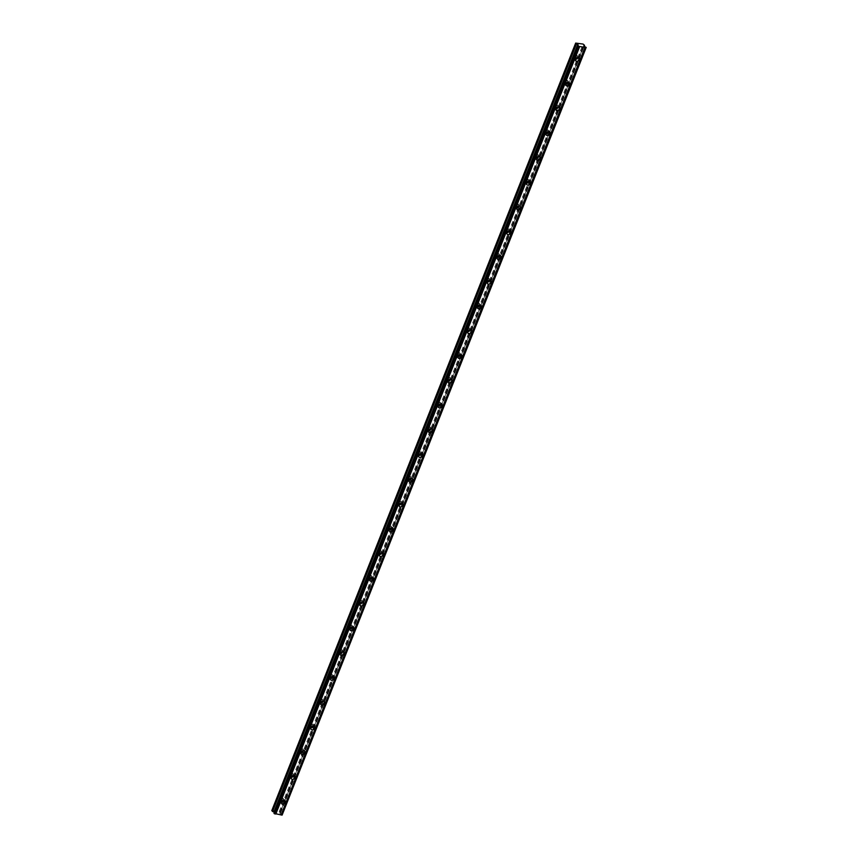 <?xml version="1.0" encoding="UTF-8"?>
<svg xmlns="http://www.w3.org/2000/svg" width="858" height="858" viewBox="0 0 858 858"><rect width="100%" height="100%" fill="white"/><g stroke="black" fill="none" stroke-linecap="round" stroke-linejoin="round"><path stroke-width="0.64" stroke-dasharray="4.29 3.22" d="M281.585 801.479A1.416 1.126 -39.4 0 1 281.671 799.045A1.416 1.126 -39.4 0 1 283.065 800.267M281.735 798.873A1.416 1.126 -39.4 0 1 279.3 798.476A1.416 1.126 -39.4 0 1 281.735 798.873M575.675 58.676A1.416 1.126 -39.4 0 1 575.761 56.231A1.416 1.126 -39.4 0 1 577.166 57.454M575.825 56.06A1.416 1.126 -39.4 0 1 573.401 55.663A1.416 1.126 -39.4 0 1 575.825 56.06M565.872 83.43A1.416 1.126 -39.4 0 1 565.958 80.995A1.416 1.126 -39.4 0 1 567.363 82.218M566.023 80.824A1.416 1.126 -39.4 0 1 563.599 80.427A1.416 1.126 -39.4 0 1 566.023 80.824M556.07 108.194A1.416 1.126 -39.4 0 1 556.156 105.748A1.416 1.126 -39.4 0 1 557.55 106.982M556.22 105.577A1.416 1.126 -39.4 0 1 553.796 105.18A1.416 1.126 -39.4 0 1 556.22 105.577M546.267 132.958A1.416 1.126 -39.4 0 1 546.353 130.513A1.416 1.126 -39.4 0 1 547.747 131.735M546.417 130.341A1.416 1.126 -39.4 0 1 543.993 129.944A1.416 1.126 -39.4 0 1 546.417 130.341M536.465 157.711A1.416 1.126 -39.4 0 1 536.55 155.277A1.416 1.126 -39.4 0 1 537.945 156.499M536.615 155.105A1.416 1.126 -39.4 0 1 534.18 154.708A1.416 1.126 -39.4 0 1 536.615 155.105M526.662 182.475A1.416 1.126 -39.4 0 1 526.748 180.03A1.416 1.126 -39.4 0 1 528.142 181.263M526.812 179.858A1.416 1.126 -39.4 0 1 524.377 179.461A1.416 1.126 -39.4 0 1 526.812 179.858M516.859 207.239A1.416 1.126 -39.4 0 1 516.945 204.794A1.416 1.126 -39.4 0 1 518.339 206.017M517.009 204.622A1.416 1.126 -39.4 0 1 514.575 204.225A1.416 1.126 -39.4 0 1 517.009 204.622M507.057 231.992A1.416 1.126 -39.4 0 1 507.142 229.558A1.416 1.126 -39.4 0 1 508.537 230.781M507.207 229.386A1.416 1.126 -39.4 0 1 504.772 228.989A1.416 1.126 -39.4 0 1 507.207 229.386M497.254 256.757A1.416 1.126 -39.4 0 1 497.34 254.311A1.416 1.126 -39.4 0 1 498.734 255.545M497.404 254.14A1.416 1.126 -39.4 0 1 494.969 253.743A1.416 1.126 -39.4 0 1 497.404 254.14M487.451 281.521A1.416 1.126 -39.4 0 1 487.537 279.075A1.416 1.126 -39.4 0 1 488.931 280.298M487.601 278.904A1.416 1.126 -39.4 0 1 485.167 278.507A1.416 1.126 -39.4 0 1 487.601 278.904M477.649 306.274A1.416 1.126 -39.4 0 1 477.734 303.839A1.416 1.126 -39.4 0 1 479.129 305.062M477.799 303.668A1.416 1.126 -39.4 0 1 475.364 303.271A1.416 1.126 -39.4 0 1 477.799 303.668M467.846 331.038A1.416 1.126 -39.4 0 1 467.932 328.593A1.416 1.126 -39.4 0 1 469.326 329.815M467.996 328.421A1.416 1.126 -39.4 0 1 465.562 328.024A1.416 1.126 -39.4 0 1 467.996 328.421M458.043 355.791A1.416 1.126 -39.4 0 1 458.129 353.357A1.416 1.126 -39.4 0 1 459.523 354.579M458.193 353.185A1.416 1.126 -39.4 0 1 455.759 352.788A1.416 1.126 -39.4 0 1 458.193 353.185M448.241 380.555A1.416 1.126 -39.4 0 1 448.326 378.121A1.416 1.126 -39.4 0 1 449.721 379.343M448.391 377.949A1.416 1.126 -39.4 0 1 445.956 377.552A1.416 1.126 -39.4 0 1 448.391 377.949M438.438 405.319A1.416 1.126 -39.4 0 1 438.524 402.874A1.416 1.126 -39.4 0 1 439.918 404.097M438.577 402.702A1.416 1.126 -39.4 0 1 436.154 402.305A1.416 1.126 -39.4 0 1 438.577 402.702M428.635 430.072A1.416 1.126 -39.4 0 1 428.721 427.638A1.416 1.126 -39.4 0 1 430.115 428.861M428.775 427.466A1.416 1.126 -39.4 0 1 426.351 427.07A1.416 1.126 -39.4 0 1 428.775 427.466M418.822 454.837A1.416 1.126 -39.4 0 1 418.908 452.402A1.416 1.126 -39.4 0 1 420.313 453.625M418.972 452.23A1.416 1.126 -39.4 0 1 416.548 451.834A1.416 1.126 -39.4 0 1 418.972 452.23M409.019 479.601A1.416 1.126 -39.4 0 1 409.105 477.155A1.416 1.126 -39.4 0 1 410.51 478.378M409.169 476.984A1.416 1.126 -39.4 0 1 406.746 476.587A1.416 1.126 -39.4 0 1 409.169 476.984M399.217 504.354A1.416 1.126 -39.4 0 1 399.302 501.919A1.416 1.126 -39.4 0 1 400.697 503.142M399.367 501.748A1.416 1.126 -39.4 0 1 396.943 501.351A1.416 1.126 -39.4 0 1 399.367 501.748M389.414 529.118A1.416 1.126 -39.4 0 1 389.5 526.673A1.416 1.126 -39.4 0 1 390.894 527.906M389.564 526.512A1.416 1.126 -39.4 0 1 387.14 526.115A1.416 1.126 -39.4 0 1 389.564 526.512M379.611 553.882A1.416 1.126 -39.4 0 1 379.697 551.437A1.416 1.126 -39.4 0 1 381.091 552.659M379.762 551.265A1.416 1.126 -39.4 0 1 377.327 550.868A1.416 1.126 -39.4 0 1 379.762 551.265M369.809 578.635A1.416 1.126 -39.4 0 1 369.895 576.201A1.416 1.126 -39.4 0 1 371.289 577.423M369.959 576.029A1.416 1.126 -39.4 0 1 367.524 575.632A1.416 1.126 -39.4 0 1 369.959 576.029M360.006 603.399A1.416 1.126 -39.4 0 1 360.092 600.954A1.416 1.126 -39.4 0 1 361.486 602.187M360.156 600.793A1.416 1.126 -39.4 0 1 357.722 600.396A1.416 1.126 -39.4 0 1 360.156 600.793M350.203 628.163A1.416 1.126 -39.4 0 1 350.289 625.718A1.416 1.126 -39.4 0 1 351.683 626.941M350.354 625.546A1.416 1.126 -39.4 0 1 347.919 625.15A1.416 1.126 -39.4 0 1 350.354 625.546M340.401 652.917A1.416 1.126 -39.4 0 1 340.487 650.482A1.416 1.126 -39.4 0 1 341.881 651.705M340.551 650.31A1.416 1.126 -39.4 0 1 338.116 649.914A1.416 1.126 -39.4 0 1 340.551 650.31M330.598 677.681A1.416 1.126 -39.4 0 1 330.684 675.235A1.416 1.126 -39.4 0 1 332.078 676.469M330.748 675.064A1.416 1.126 -39.4 0 1 328.314 674.678A1.416 1.126 -39.4 0 1 330.748 675.064M320.795 702.445A1.416 1.126 -39.4 0 1 320.881 699.999A1.416 1.126 -39.4 0 1 322.276 701.222M320.946 699.828A1.416 1.126 -39.4 0 1 318.511 699.431A1.416 1.126 -39.4 0 1 320.946 699.828M310.993 727.198A1.416 1.126 -39.4 0 1 311.079 724.763A1.416 1.126 -39.4 0 1 312.473 725.986M311.143 724.592A1.416 1.126 -39.4 0 1 308.708 724.195A1.416 1.126 -39.4 0 1 311.143 724.592M301.19 751.962A1.416 1.126 -39.4 0 1 301.276 749.517A1.416 1.126 -39.4 0 1 302.67 750.75M301.34 749.345A1.416 1.126 -39.4 0 1 298.906 748.959A1.416 1.126 -39.4 0 1 301.34 749.345M291.388 776.726A1.416 1.126 -39.4 0 1 291.473 774.281A1.416 1.126 -39.4 0 1 292.868 775.503M291.538 774.109A1.416 1.126 -39.4 0 1 289.103 773.712A1.416 1.126 -39.4 0 1 291.538 774.109M283.837 800.139A2.252 1.78 140.6 0 0 279.869 799.913A2.252 1.78 140.6 0 0 281.306 802.219M577.938 57.325A2.252 1.78 140.6 0 0 573.97 57.111A2.252 1.78 140.6 0 0 575.407 59.406M568.135 82.089A2.252 1.78 140.6 0 0 564.167 81.864A2.252 1.78 140.6 0 0 565.604 84.17M558.333 106.853A2.252 1.78 140.6 0 0 554.365 106.628A2.252 1.78 140.6 0 0 555.802 108.923M548.53 131.606A2.252 1.78 140.6 0 0 544.562 131.392A2.252 1.78 140.6 0 0 545.988 133.687M538.717 156.371A2.252 1.78 140.6 0 0 534.759 156.145A2.252 1.78 140.6 0 0 536.186 158.451M528.914 181.135A2.252 1.78 140.6 0 0 524.957 180.909A2.252 1.78 140.6 0 0 526.383 183.204M519.111 205.888A2.252 1.78 140.6 0 0 515.143 205.673A2.252 1.78 140.6 0 0 516.58 207.968M509.309 230.652A2.252 1.78 140.6 0 0 505.341 230.427A2.252 1.78 140.6 0 0 506.778 232.733M499.506 255.416A2.252 1.78 140.6 0 0 495.538 255.191A2.252 1.78 140.6 0 0 496.975 257.486M489.704 280.169A2.252 1.78 140.6 0 0 485.735 279.955A2.252 1.78 140.6 0 0 487.172 282.25M479.901 304.933A2.252 1.78 140.6 0 0 475.933 304.708A2.252 1.78 140.6 0 0 477.37 307.014M470.098 329.686A2.252 1.78 140.6 0 0 466.13 329.472A2.252 1.78 140.6 0 0 467.567 331.767M460.296 354.451A2.252 1.78 140.6 0 0 456.327 354.236A2.252 1.78 140.6 0 0 457.764 356.531M450.493 379.215A2.252 1.78 140.6 0 0 446.525 378.989A2.252 1.78 140.6 0 0 447.962 381.295M440.69 403.968A2.252 1.78 140.6 0 0 436.722 403.753A2.252 1.78 140.6 0 0 438.159 406.049M430.888 428.732A2.252 1.78 140.6 0 0 426.919 428.517A2.252 1.78 140.6 0 0 428.356 430.813M421.085 453.496A2.252 1.78 140.6 0 0 417.117 453.271A2.252 1.78 140.6 0 0 418.554 455.566M411.282 478.249A2.252 1.78 140.6 0 0 407.314 478.035A2.252 1.78 140.6 0 0 408.751 480.33M401.48 503.013A2.252 1.78 140.6 0 0 397.511 502.788A2.252 1.78 140.6 0 0 398.949 505.094M391.677 527.777A2.252 1.78 140.6 0 0 387.709 527.552A2.252 1.78 140.6 0 0 389.135 529.847M381.864 552.531A2.252 1.78 140.6 0 0 377.906 552.316A2.252 1.78 140.6 0 0 379.333 554.611M372.061 577.295A2.252 1.78 140.6 0 0 368.103 577.069A2.252 1.78 140.6 0 0 369.53 579.375M362.258 602.059A2.252 1.78 140.6 0 0 358.29 601.833A2.252 1.78 140.6 0 0 359.727 604.129M352.456 626.812A2.252 1.78 140.6 0 0 348.487 626.597A2.252 1.78 140.6 0 0 349.925 628.893M342.653 651.576A2.252 1.78 140.6 0 0 338.685 651.351A2.252 1.78 140.6 0 0 340.122 653.657M332.85 676.34A2.252 1.78 140.6 0 0 328.882 676.115A2.252 1.78 140.6 0 0 330.319 678.41M323.048 701.093A2.252 1.78 140.6 0 0 319.079 700.879A2.252 1.78 140.6 0 0 320.517 703.174M313.245 725.857A2.252 1.78 140.6 0 0 309.277 725.632A2.252 1.78 140.6 0 0 310.714 727.938M303.442 750.621A2.252 1.78 140.6 0 0 299.474 750.396A2.252 1.78 140.6 0 0 300.911 752.691M293.64 775.375A2.252 1.78 140.6 0 0 289.672 775.16A2.252 1.78 140.6 0 0 291.109 777.455M575.943 42.9L272.04 810.467L279.182 811.636L280.63 812.891L279.794 813.212L282.325 814.95M279.182 811.636L583.086 44.069M279.88 811.979L583.783 44.401M280.63 812.891L584.255 46.021M281.381 814.231L585.285 46.654M281.907 814.553L585.81 46.986M282.089 814.671L585.993 47.104M583.837 45.764L279.933 813.33M279.837 813.052L583.676 45.624M279.418 799.57L280.695 801.136M573.519 56.767L574.796 58.323M563.717 81.521L564.993 83.087M553.914 106.285L555.19 107.84M544.101 131.049L545.388 132.604M534.298 155.802L535.585 157.368M524.495 180.566L525.782 182.121M514.693 205.33L515.98 206.885M504.89 230.083L506.166 231.649M495.087 254.847L496.364 256.403M485.285 279.611L486.561 281.167M475.482 304.365L476.758 305.931M465.68 329.129L466.956 330.684M455.877 353.893L457.153 355.448M446.074 378.646L447.35 380.201M436.272 403.41L437.548 404.965M426.469 428.163L427.745 429.729M416.666 452.927L417.943 454.483M406.864 477.691L408.14 479.247M397.061 502.445L398.337 504.011M387.248 527.209L388.535 528.764M377.445 551.973L378.732 553.528M367.642 576.726L368.929 578.292M357.84 601.49L359.127 603.045M348.037 626.254L349.313 627.809M338.234 651.008L339.511 652.573M328.432 675.772L329.708 677.327M318.629 700.536L319.905 702.091M308.826 725.289L310.103 726.855M299.024 750.053L300.3 751.608M289.221 774.817L290.497 776.372M280.051 801.662L281.606 803.549M574.152 58.848L575.707 60.736M564.35 83.612L565.905 85.5M554.547 108.365L556.102 110.264M544.744 133.129L546.299 135.017M534.942 157.893L536.497 159.781M525.139 182.647L526.694 184.545M515.336 207.411L516.891 209.298M505.534 232.175L507.089 234.062M495.731 256.928L497.275 258.826M485.928 281.692L487.473 283.58M476.126 306.456L477.67 308.344M466.312 331.209L467.867 333.108M456.51 355.973L458.065 357.861M446.707 380.727L448.262 382.625M436.904 405.491L438.459 407.389M427.102 430.255L428.657 432.142M417.299 455.008L418.854 456.906M407.496 479.772L409.051 481.67M397.694 504.536L399.249 506.424M387.891 529.289L389.446 531.188M378.088 554.053L379.644 555.952M368.286 578.818L369.841 580.705M358.483 603.571L360.038 605.469M348.68 628.335L350.236 630.222M338.878 653.099L340.422 654.986M329.075 677.852L330.62 679.75M319.273 702.616L320.817 704.504M309.47 727.38L311.014 729.268M299.656 752.134L301.212 754.032M289.854 776.898L291.409 778.785M281.617 797.768L282.893 799.334M575.707 54.966L576.994 56.521M565.905 79.719L567.192 81.285M556.102 104.483L557.389 106.038M546.299 129.247L547.576 130.802M536.497 154L537.773 155.566M526.694 178.764L527.97 180.319M516.891 203.528L518.168 205.083M507.089 228.282L508.365 229.837M497.286 253.046L498.562 254.601M487.483 277.799L488.76 279.365M477.681 302.563L478.957 304.118M467.878 327.327L469.154 328.882M458.075 352.08L459.352 353.646M448.273 376.844L449.549 378.399M438.47 401.608L439.746 403.163M428.657 426.362L429.944 427.928M418.854 451.126L420.141 452.681M409.051 475.89L410.339 477.445M399.249 500.643L400.536 502.209M389.446 525.407L390.722 526.962M379.644 550.171L380.92 551.726M369.841 574.924L371.117 576.49M360.038 599.688L361.315 601.244M350.236 624.452L351.512 626.008M340.433 649.206L341.709 650.772M330.63 673.97L331.907 675.525M320.828 698.734L322.104 700.289M311.025 723.487L312.301 725.053M301.222 748.251L302.499 749.806M291.42 773.015L292.696 774.57M283.537 798.809L285.081 800.696M577.627 55.995L579.182 57.883M567.824 80.759L569.38 82.647M558.022 105.513L559.577 107.411M548.219 130.277L549.774 132.164M538.416 155.041L539.972 156.928M528.614 179.794L530.169 181.692M518.811 204.558L520.366 206.446M509.009 229.311L510.564 231.21M499.206 254.075L500.761 255.974M489.403 278.839L490.958 280.727M479.601 303.593L481.156 305.491M469.798 328.357L471.353 330.255M459.995 353.121L461.54 355.008M450.193 377.874L451.737 379.772M440.39 402.638L441.934 404.526M430.577 427.402L432.132 429.29M420.774 452.155L422.329 454.054M410.971 476.919L412.526 478.807M401.169 501.683L402.724 503.571M391.366 526.437L392.921 528.335M381.563 551.201L383.118 553.088M371.761 575.965L373.316 577.852M361.958 600.718L363.513 602.616M352.155 625.482L353.711 627.37M342.353 650.246L343.908 652.134M332.55 674.999L334.105 676.898M322.747 699.763L324.303 701.651M312.945 724.527L314.5 726.415M303.142 749.281L304.687 751.179M293.339 774.045L294.884 775.932M274.12 813.191L578.024 45.624M279.751 813.105L583.655 45.528"/><path stroke-width="1.29" d="M283.065 800.267A1.416 1.126 -39.4 0 1 281.585 801.479M577.166 57.454A1.416 1.126 -39.4 0 1 575.675 58.676M567.363 82.218A1.416 1.126 -39.4 0 1 565.872 83.43M557.55 106.982A1.416 1.126 -39.4 0 1 556.07 108.194M547.747 131.735A1.416 1.126 -39.4 0 1 546.267 132.958M537.945 156.499A1.416 1.126 -39.4 0 1 536.465 157.711M528.142 181.263A1.416 1.126 -39.4 0 1 526.662 182.475M518.339 206.017A1.416 1.126 -39.4 0 1 516.859 207.239M508.537 230.781A1.416 1.126 -39.4 0 1 507.057 231.992M498.734 255.545A1.416 1.126 -39.4 0 1 497.254 256.757M488.931 280.298A1.416 1.126 -39.4 0 1 487.451 281.521M479.129 305.062A1.416 1.126 -39.4 0 1 477.649 306.274M469.326 329.815A1.416 1.126 -39.4 0 1 467.846 331.038M459.523 354.579A1.416 1.126 -39.4 0 1 458.043 355.791M449.721 379.343A1.416 1.126 -39.4 0 1 448.241 380.555M439.918 404.097A1.416 1.126 -39.4 0 1 438.438 405.319M430.115 428.861A1.416 1.126 -39.4 0 1 428.635 430.072M420.313 453.625A1.416 1.126 -39.4 0 1 418.822 454.837M410.51 478.378A1.416 1.126 -39.4 0 1 409.019 479.601M400.697 503.142A1.416 1.126 -39.4 0 1 399.217 504.354M390.894 527.906A1.416 1.126 -39.4 0 1 389.414 529.118M381.091 552.659A1.416 1.126 -39.4 0 1 379.611 553.882M371.289 577.423A1.416 1.126 -39.4 0 1 369.809 578.635M361.486 602.187A1.416 1.126 -39.4 0 1 360.006 603.399M351.683 626.941A1.416 1.126 -39.4 0 1 350.203 628.163M341.881 651.705A1.416 1.126 -39.4 0 1 340.401 652.917M332.078 676.469A1.416 1.126 -39.4 0 1 330.598 677.681M322.276 701.222A1.416 1.126 -39.4 0 1 320.795 702.445M312.473 725.986A1.416 1.126 -39.4 0 1 310.993 727.198M302.67 750.75A1.416 1.126 -39.4 0 1 301.19 751.962M292.868 775.503A1.416 1.126 -39.4 0 1 291.388 776.726M281.424 801.812A2.252 1.78 140.6 0 0 285.274 802.434A2.252 1.78 140.6 0 0 281.424 801.812M281.306 802.219A2.252 1.78 140.6 0 0 283.837 800.139M575.525 58.998A2.252 1.78 140.6 0 0 579.375 59.631A2.252 1.78 140.6 0 0 575.525 58.998M575.407 59.406A2.252 1.78 140.6 0 0 577.938 57.325M565.722 83.762A2.252 1.78 140.6 0 0 569.562 84.384A2.252 1.78 140.6 0 0 565.722 83.762M565.604 84.17A2.252 1.78 140.6 0 0 568.135 82.089M555.92 108.516A2.252 1.78 140.6 0 0 559.759 109.148A2.252 1.78 140.6 0 0 555.92 108.516M555.802 108.923A2.252 1.78 140.6 0 0 558.333 106.853M546.106 133.28A2.252 1.78 140.6 0 0 549.957 133.912A2.252 1.78 140.6 0 0 546.106 133.28M545.988 133.687A2.252 1.78 140.6 0 0 548.53 131.606M536.304 158.044A2.252 1.78 140.6 0 0 540.154 158.666A2.252 1.78 140.6 0 0 536.304 158.044M536.186 158.451A2.252 1.78 140.6 0 0 538.717 156.371M526.501 182.797A2.252 1.78 140.6 0 0 530.351 183.43A2.252 1.78 140.6 0 0 526.501 182.797M526.383 183.204A2.252 1.78 140.6 0 0 528.914 181.135M516.698 207.561A2.252 1.78 140.6 0 0 520.549 208.194A2.252 1.78 140.6 0 0 516.698 207.561M516.58 207.968A2.252 1.78 140.6 0 0 519.111 205.888M506.896 232.325A2.252 1.78 140.6 0 0 510.746 232.947A2.252 1.78 140.6 0 0 506.896 232.325M506.778 232.733A2.252 1.78 140.6 0 0 509.309 230.652M497.093 257.078A2.252 1.78 140.6 0 0 500.943 257.711A2.252 1.78 140.6 0 0 497.093 257.078M496.975 257.486A2.252 1.78 140.6 0 0 499.506 255.416M487.29 281.842A2.252 1.78 140.6 0 0 491.141 282.475A2.252 1.78 140.6 0 0 487.29 281.842M487.172 282.25A2.252 1.78 140.6 0 0 489.704 280.169M477.488 306.606A2.252 1.78 140.6 0 0 481.338 307.228A2.252 1.78 140.6 0 0 477.488 306.606M477.37 307.014A2.252 1.78 140.6 0 0 479.901 304.933M467.685 331.36A2.252 1.78 140.6 0 0 471.535 331.992A2.252 1.78 140.6 0 0 467.685 331.36M467.567 331.767A2.252 1.78 140.6 0 0 470.098 329.686M457.882 356.124A2.252 1.78 140.6 0 0 461.733 356.746A2.252 1.78 140.6 0 0 457.882 356.124M457.764 356.531A2.252 1.78 140.6 0 0 460.296 354.451M448.08 380.888A2.252 1.78 140.6 0 0 451.93 381.51A2.252 1.78 140.6 0 0 448.08 380.888M447.962 381.295A2.252 1.78 140.6 0 0 450.493 379.215M438.277 405.641A2.252 1.78 140.6 0 0 442.127 406.274A2.252 1.78 140.6 0 0 438.277 405.641M438.159 406.049A2.252 1.78 140.6 0 0 440.69 403.968M428.474 430.405A2.252 1.78 140.6 0 0 432.325 431.027A2.252 1.78 140.6 0 0 428.474 430.405M428.356 430.813A2.252 1.78 140.6 0 0 430.888 428.732M418.672 455.169A2.252 1.78 140.6 0 0 422.522 455.791A2.252 1.78 140.6 0 0 418.672 455.169M418.554 455.566A2.252 1.78 140.6 0 0 421.085 453.496M408.869 479.922A2.252 1.78 140.6 0 0 412.709 480.555A2.252 1.78 140.6 0 0 408.869 479.922M408.751 480.33A2.252 1.78 140.6 0 0 411.282 478.249M399.067 504.686A2.252 1.78 140.6 0 0 402.906 505.308A2.252 1.78 140.6 0 0 399.067 504.686M398.949 505.094A2.252 1.78 140.6 0 0 401.48 503.013M389.253 529.45A2.252 1.78 140.6 0 0 393.103 530.072A2.252 1.78 140.6 0 0 389.253 529.45M389.135 529.847A2.252 1.78 140.6 0 0 391.677 527.777M379.451 554.204A2.252 1.78 140.6 0 0 383.301 554.836A2.252 1.78 140.6 0 0 379.451 554.204M379.333 554.611A2.252 1.78 140.6 0 0 381.864 552.531M369.648 578.968A2.252 1.78 140.6 0 0 373.498 579.59A2.252 1.78 140.6 0 0 369.648 578.968M369.53 579.375A2.252 1.78 140.6 0 0 372.061 577.295M359.845 603.732A2.252 1.78 140.6 0 0 363.695 604.354A2.252 1.78 140.6 0 0 359.845 603.732M359.727 604.129A2.252 1.78 140.6 0 0 362.258 602.059M350.043 628.485A2.252 1.78 140.6 0 0 353.893 629.118A2.252 1.78 140.6 0 0 350.043 628.485M349.925 628.893A2.252 1.78 140.6 0 0 352.456 626.812M340.24 653.249A2.252 1.78 140.6 0 0 344.09 653.871A2.252 1.78 140.6 0 0 340.24 653.249M340.122 653.657A2.252 1.78 140.6 0 0 342.653 651.576M330.437 678.002A2.252 1.78 140.6 0 0 334.288 678.635A2.252 1.78 140.6 0 0 330.437 678.002M330.319 678.41A2.252 1.78 140.6 0 0 332.85 676.34M320.635 702.766A2.252 1.78 140.6 0 0 324.485 703.399A2.252 1.78 140.6 0 0 320.635 702.766M320.517 703.174A2.252 1.78 140.6 0 0 323.048 701.093M310.832 727.53A2.252 1.78 140.6 0 0 314.682 728.152A2.252 1.78 140.6 0 0 310.832 727.53M310.714 727.938A2.252 1.78 140.6 0 0 313.245 725.857M301.029 752.284A2.252 1.78 140.6 0 0 304.88 752.916A2.252 1.78 140.6 0 0 301.029 752.284M300.911 752.691A2.252 1.78 140.6 0 0 303.442 750.621M291.227 777.048A2.252 1.78 140.6 0 0 295.077 777.68A2.252 1.78 140.6 0 0 291.227 777.048M291.109 777.455A2.252 1.78 140.6 0 0 293.64 775.375M583.837 45.764L584.534 45.313L583.086 44.069L575.675 43.082L271.782 810.66L274.27 812.408L274.088 813.041L577.981 45.463L578.689 46.332L586.014 47.533L583.837 45.764M586.218 47.383L282.11 815.1L281.081 814.928L584.984 47.362M577.895 45.785L273.992 813.352L281.081 814.928M273.992 813.352L577.917 45.699M575.675 43.082L578.174 44.841L577.981 45.463M585.907 47.512L282.014 815.089M275.815 814.07L579.708 46.504M274.882 813.92L578.785 46.353M272.522 811.561L576.426 43.994M584.255 46.021L584.534 45.313M586.014 47.533L282.11 815.1M274.785 813.91L578.689 46.332M274.217 813.631L578.12 46.064M274.27 812.408L578.174 44.841M577.777 44.509L273.874 812.076"/></g></svg>

